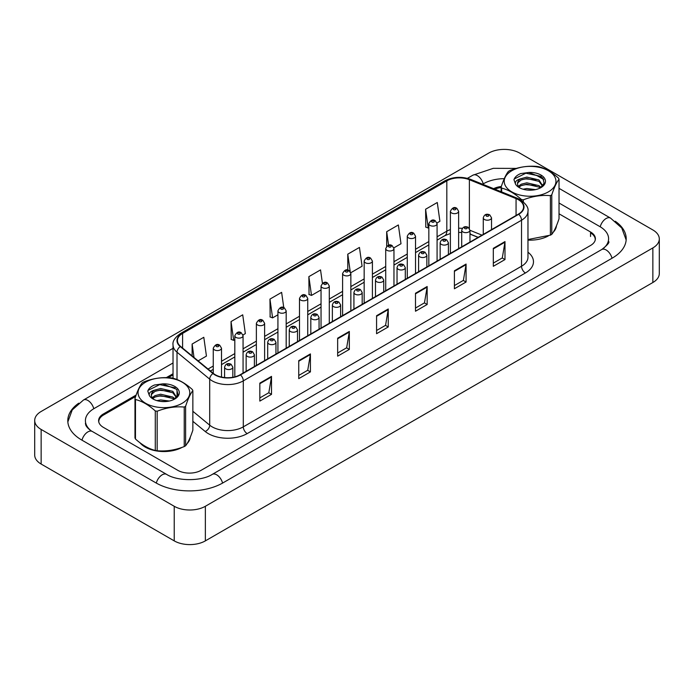 <?xml version="1.0" encoding="UTF-8"?>
<svg xmlns="http://www.w3.org/2000/svg" width="694" height="694" viewBox="0 0 694 694"><rect width="100%" height="100%" fill="white"/><g stroke="black" fill="none" stroke-linecap="round" stroke-linejoin="round"><path stroke-width="1.04" d="M478.088 237.391L469.968 234.112M139.988 442.763A26.415 15.251 0 0 0 145.237 447.083A26.415 15.251 0 0 0 182.184 447.318A26.415 15.251 0 0 1 145.237 447.083A26.415 15.251 0 0 1 139.988 442.763M518.409 199.733A17.61 10.167 180 0 1 523.571 206.925A17.61 10.167 180 0 1 518.409 214.116L240.185 374.743A17.61 10.167 180 0 1 213.31 373.389L180.613 346.427A17.61 10.167 180 0 1 177.43 340.598A17.61 10.167 180 0 1 182.591 333.406L446.815 180.856A17.61 10.167 180 0 1 469.37 179.72L516.058 198.597A17.61 10.167 180 0 1 518.409 199.733M518.722 199.551A18.053 10.419 0 0 0 516.31 198.389L469.621 179.512A18.053 10.419 0 0 0 446.502 180.683L182.279 333.233A18.053 10.419 0 0 0 180.258 346.575L212.945 373.537A18.053 10.419 0 0 0 240.497 374.925L518.722 214.29A18.053 10.419 0 0 0 518.722 199.551M259.834 383.123L259.834 401.097L271.51 394.357L271.51 376.382L259.834 383.123M259.834 397.905L268.83 392.717L271.458 376.981A4.398 2.542 -120 0 0 271.51 376.382M268.752 392.761L271.51 394.357M298.75 360.663L298.75 378.629L310.426 371.889L310.426 353.923L298.75 360.663M298.75 375.445L307.737 370.249L310.374 354.513A4.398 2.542 -120 0 0 310.426 353.923M307.659 370.301L310.426 371.889M337.657 338.195L337.657 356.169L349.334 349.429L349.334 331.454L337.657 338.195M337.657 352.977L346.653 347.789L349.29 332.053A4.398 2.542 -120 0 0 349.334 331.454M346.575 347.833L349.334 349.429M493.313 248.331L493.313 266.305L504.989 259.565L504.989 241.59L493.313 248.331M493.313 263.113L502.3 257.925L504.937 242.189A4.398 2.542 -120 0 0 504.989 241.59M502.222 257.968L504.989 259.565M454.397 270.799L454.397 288.765L466.073 282.024L466.073 264.058L454.397 270.799M454.397 285.581L463.392 280.385L466.021 264.648A4.398 2.542 -120 0 0 466.073 264.058M463.314 280.437L466.073 282.024M415.489 293.258L415.489 311.233L427.157 304.493L427.157 286.518L415.489 293.258M415.489 308.049L424.476 302.853L427.114 287.116A4.398 2.542 -120 0 0 427.157 286.518M424.398 302.896L427.157 304.493M376.573 315.727L376.573 333.701L388.25 326.961L388.25 308.986L376.573 315.727M376.573 330.509L385.569 325.321L388.198 309.585A4.398 2.542 -120 0 0 388.25 308.986M385.482 325.365L388.25 326.961M527.969 240.098A26.415 15.251 0 0 0 548.347 235.917A26.415 15.251 0 0 1 527.969 240.098M553.248 232.221A26.415 15.251 0 0 0 556.458 225.776A26.415 15.251 0 0 1 553.248 232.221M187.085 443.631A26.415 15.251 0 0 0 190.286 437.185A26.415 15.251 0 0 1 187.085 443.631M595.183 240.228A16.509 9.534 0 0 0 595.235 239.499A16.509 9.534 0 0 0 590.551 232.854M501.146 187.519A16.509 9.534 0 0 0 494.883 189.193M173.032 374.873L168.174 377.683M135.642 396.456L103.606 414.96A16.509 9.534 0 0 0 98.765 421.7A16.509 9.534 0 0 0 98.774 422.004M242.978 334.976L245.346 333.606L242.718 314.824L231.041 321.565L231.232 339.435M198.128 360.871L206.439 356.074L203.802 337.293L192.125 344.033L192.125 355.927M350.765 272.751L362.086 266.21L359.449 247.428L347.781 254.169L347.781 270.079M393.88 247.853L401.002 243.741L398.365 224.969L386.688 231.701L386.688 246.292M436.994 222.965L439.909 221.273L437.281 202.501L425.604 209.241L425.795 227.103M283.768 307.607L281.625 292.365L269.957 299.105L270.139 316.967M322.415 283.282L320.541 269.897L308.865 276.637L309.056 294.499M308.865 276.637L311.502 295.418L321.044 289.91M311.502 295.418L308.865 294.43M347.781 254.169L350.218 271.588M386.688 231.701L388.588 245.234M425.604 209.241L428.241 228.014L428.831 227.675M428.241 228.014L425.604 227.033M269.957 299.105L272.586 317.878L277.93 314.798M272.586 317.878L269.957 316.898M231.041 321.565L233.678 340.346L234.815 339.687M233.678 340.346L231.041 339.366M192.125 344.033L194.016 357.479M136.145 395.051L103.449 413.928A16.509 9.534 0 0 0 98.609 420.668A16.509 9.534 0 0 0 103.449 427.409L177.768 470.315A16.509 9.534 0 0 0 201.113 470.315L590.551 245.476A16.509 9.534 0 0 0 595.391 238.736A16.509 9.534 0 0 0 590.551 231.996L559.026 213.795M173.032 373.754L166.308 377.631M501.328 186.478A16.509 9.534 0 0 0 493.634 188.681M603.103 248.669A29.721 17.159 0 0 0 608.595 238.736A29.721 17.159 0 0 0 599.894 226.608L559.026 203.012M504.269 178.67A29.721 17.159 0 0 0 483.545 183.693L482.616 184.231M173.032 362.971L94.106 408.532A29.721 17.159 0 0 0 85.405 420.668A29.721 17.159 0 0 0 90.897 430.601M174.229 506.282A22.008 12.709 0 0 0 205.355 506.282L652.854 247.923A22.008 12.709 0 0 0 659.3 238.936A22.008 12.709 0 0 0 652.854 229.948L519.771 153.122A22.008 12.709 0 0 0 488.645 153.122L41.146 411.481A22.008 12.709 0 0 0 34.7 420.46A22.008 12.709 0 0 0 41.146 429.447L174.229 506.282L174.229 540.878A22.008 12.709 0 0 0 205.355 540.878L652.854 282.519A22.008 12.709 0 0 0 659.3 273.54L659.3 238.936M34.7 420.46L34.7 455.064A22.008 12.709 0 0 0 41.146 464.052L174.229 540.878M78.734 403.188A47.322 27.326 0 0 0 67.795 420.668A47.322 27.326 0 0 0 81.658 439.987L155.977 482.894A47.322 27.326 0 0 0 222.904 482.894L612.342 258.055A47.322 27.326 0 0 0 626.205 238.736A47.322 27.326 0 0 0 615.266 221.265M511.799 170.75A25.86 14.93 -0 0 0 511.799 191.874A25.86 14.93 -0 0 0 548.373 191.874A25.86 14.93 -0 0 0 548.373 170.75A25.86 14.93 -0 0 0 511.799 170.75M527.969 239.534L550.394 235.153A29.721 17.159 -0 0 0 551.097 234.763A29.721 17.159 -0 0 0 551.773 234.364C554.176 231.345 556.597 226.14 559.026 218.74L559.026 179.234A29.721 17.159 -0 0 0 558.523 178.15C551.904 172.147 545.302 168.338 538.709 166.707A29.721 17.159 -0 0 0 536.826 166.421C527.77 165.649 518.756 167.037 509.769 170.603A29.721 17.159 -0 0 0 509.075 170.993A29.721 17.159 -0 0 0 508.39 171.401C505.969 174.454 503.549 179.659 501.146 187.024A29.721 17.159 -0 0 0 501.649 188.109L501.649 191.926M521.454 200.393L521.454 199.542C514.835 193.548 508.234 189.74 501.649 188.109M521.454 199.542A29.721 17.159 -0 0 0 523.337 199.837L523.337 201.824M550.394 235.153L550.394 195.647C541.415 194.867 532.393 196.263 523.337 199.837M550.394 195.647A29.721 17.159 -0 0 0 551.097 195.257A29.721 17.159 -0 0 0 551.773 194.858L551.773 234.364M535.482 189.627L526.824 188.525L523.076 189.21M531.838 190.13L526.642 189.965M541.034 187.441L538.978 185.645L526.824 182.817L521.185 184.222L518.401 186.287M540.184 188.005L538.978 187.076L526.824 184.24L521.185 185.645L519.017 187.05M542.665 185.792L538.978 179.937L526.824 177.109L520.708 178.757A12.579 7.261 -0 0 0 517.507 183.598A12.579 7.261 -0 0 0 520.3 188.161M542.534 186.07L538.978 181.368L526.824 178.532L521.185 179.937L517.932 182.722L517.524 184.005M540.322 187.935L544.131 183.173L542.855 177.95L528.759 172.468L520.639 173.595C517.013 175.131 514.783 177.161 513.959 179.703L515.547 184.205A15.372 8.875 -0 0 0 519.207 187.588A15.372 8.875 -0 0 0 540.956 187.588A15.372 8.875 -0 0 0 544.018 177.56A15.372 8.875 -0 0 0 528.759 172.468M515.547 184.205C514.801 181.759 516.518 179.946 520.708 178.757M501.146 191.718L501.146 187.024M559.026 179.234C556.614 182.244 554.202 187.449 551.773 194.858M535.863 185.489L525.852 184.63L521.862 185.35M535.863 179.781L525.852 178.922L521.862 179.651M541.355 176.423L525.852 173.214L514.28 178.948L513.959 179.703M145.627 382.16A25.86 14.93 -0 0 0 145.627 403.275A25.86 14.93 -0 0 0 182.201 403.275A25.86 14.93 -0 0 0 182.201 382.16A25.86 14.93 -0 0 0 145.627 382.16M142.903 382.403A29.721 17.159 -0 0 0 142.227 382.802C139.798 385.855 137.386 391.069 134.974 398.425A29.721 17.159 -0 0 0 135.477 399.518L135.477 439.016C142.062 444.993 148.672 448.81 155.291 450.458A29.721 17.159 -0 0 0 157.174 450.744C166.152 451.534 175.174 450.137 184.231 446.563A29.721 17.159 -0 0 0 184.925 446.173A29.721 17.159 -0 0 0 185.61 445.765C188.013 442.755 190.434 437.55 192.854 430.141L192.854 390.635A29.721 17.159 -0 0 0 192.351 389.551C185.732 383.556 179.13 379.739 172.546 378.117A29.721 17.159 -0 0 0 170.663 377.822C161.607 377.05 152.585 378.447 143.606 382.012A29.721 17.159 -0 0 0 142.903 382.403M155.291 450.458L155.291 410.952C148.672 404.949 142.062 401.141 135.477 399.518M155.291 410.952A29.721 17.159 -0 0 0 157.174 411.238L157.174 450.744M184.231 446.563L184.231 407.057C175.244 406.268 166.23 407.664 157.174 411.238M184.231 407.057A29.721 17.159 -0 0 0 184.925 406.667A29.721 17.159 -0 0 0 185.61 406.259L185.61 445.765M134.974 398.425L134.974 437.931A29.721 17.159 -0 0 0 135.477 439.016M169.319 401.028L160.661 399.926L156.905 400.62M165.675 401.54L160.479 401.366M174.862 398.842L172.815 397.046L160.661 394.218L155.022 395.623L152.229 397.688M174.02 399.406L172.815 398.477L160.661 395.649L155.022 397.046L152.853 398.46M176.493 397.202L172.815 391.347L160.661 388.51L154.536 390.158A12.579 7.261 -0 0 0 151.335 394.999A12.579 7.261 -0 0 0 154.129 399.562M176.371 397.471L172.815 392.769L160.661 389.941L155.022 391.347L151.769 394.123L151.353 395.415M174.159 399.336L177.959 394.582L176.692 389.351L162.587 383.877L154.476 385.005C150.841 386.532 148.611 388.571 147.796 391.112L149.383 395.606A15.372 8.875 -0 0 0 153.044 398.998A15.372 8.875 -0 0 0 174.793 398.998A15.372 8.875 -0 0 0 177.855 388.97A15.372 8.875 -0 0 0 162.587 383.877M149.383 395.606C148.629 393.168 150.346 391.347 154.536 390.158M192.854 390.635C190.451 393.645 188.031 398.859 185.61 406.259M169.7 396.89L159.681 396.031L155.699 396.76M169.7 391.182L159.681 390.323L155.699 391.052M175.183 387.825L159.681 384.623L148.108 390.349L147.796 391.112M527.969 252.208A27.517 15.884 180 0 1 525.41 272.976L247.185 433.603A5.5 3.175 60 0 1 243.299 426.862L521.524 266.236A22.008 12.709 0 0 0 527.969 257.248L527.969 211.236A22.008 12.709 180 0 1 521.524 220.224A5.5 3.175 -120 0 0 518.722 214.29M247.185 433.603A27.517 15.884 180 0 1 208.278 433.603A27.517 15.884 180 0 1 205.19 431.486L192.854 421.31M212.945 373.537A5.5 3.678 129.5 0 0 209.701 379.158L209.701 425.17A22.008 12.709 0 0 0 212.164 426.862A22.008 12.709 0 0 0 243.299 426.862L243.299 380.859A22.008 12.709 180 0 1 209.701 379.158L177.013 352.205A22.008 12.709 180 0 1 173.032 344.909L173.032 378.247M527.969 211.236C528.707 207.801 526.173 203.967 520.387 199.733L517.49 198.328A5.5 2.576 112 0 0 516.31 198.389M517.49 198.328L470.801 179.451C461.684 176.224 453.035 176.692 444.845 180.856A5.5 3.175 60 0 1 446.502 180.683M182.279 333.233A5.5 3.175 -120 0 0 180.613 333.406C174.905 337.51 172.372 341.353 173.032 344.909M180.258 346.575A5.5 3.678 129.5 0 0 177.013 352.205L177.013 379.557M470.801 179.451A5.5 2.576 112 0 0 469.621 179.512M240.497 374.925A5.5 3.175 60 0 1 243.299 380.859L521.524 220.224L521.524 266.236A5.5 3.175 60 0 0 525.41 272.976M177.013 389.794L177.013 394.149M177.013 394.86L177.013 396.664M192.854 411.282L209.701 425.17A5.5 3.678 -50.5 0 1 205.19 431.486M182.591 333.406L182.591 348.058M516.058 198.597L516.058 215.47M469.37 179.72L469.37 228.387M481.983 235.145L469.968 230.287A4.129 2.386 180 0 1 467.418 232.464A4.129 2.386 180 0 1 462.924 231.952A4.129 2.386 180 0 1 461.71 230.269C462.768 226.877 464.928 225.897 468.19 227.32L469.968 230.269L469.968 242.085M462.334 228.361A17.61 10.167 0 0 0 458.639 228.213M450.389 229.593A17.61 10.167 0 0 0 446.815 231.18L437.081 236.801M446.815 180.856L446.815 231.18A9.907 5.717 60 0 1 444.767 235.717L437.081 240.15M428.831 241.573L415.524 249.25M407.274 254.013L393.966 261.699M385.717 266.461L372.409 274.139M364.159 278.91L350.852 286.587M342.602 291.35L329.294 299.036M321.044 303.798L307.737 311.476M299.487 316.247L286.18 323.925M277.93 328.696L264.622 336.373M256.372 341.136L243.065 348.822M234.815 353.584L221.507 361.262M213.258 366.033L208.035 369.043M478.209 237.322L471.339 234.546A9.907 4.641 -68 0 1 469.968 233.167M376.573 316.299L388.198 309.585M415.489 293.831L427.114 287.116M454.397 271.363L466.021 264.648M493.313 248.894L504.937 242.189M337.657 338.759L349.29 332.053M298.75 361.227L310.374 354.513M259.834 383.695L271.458 376.981M484.481 219.504A4.129 2.386 180 0 1 483.267 217.821C484.325 214.437 486.485 213.448 489.747 214.871L491.526 217.821A4.129 2.386 180 0 1 488.975 220.024A4.129 2.386 180 0 1 484.481 219.504M488.368 215.01A1.379 0.798 0 0 0 486.425 215.01A1.379 0.798 0 0 0 486.425 216.138A1.379 0.798 0 0 0 488.368 216.138A1.379 0.798 0 0 0 488.368 215.01M458.639 248.617L458.639 211.28A4.129 2.386 180 0 1 456.097 213.483A4.129 2.386 180 0 1 451.594 212.971A4.129 2.386 180 0 1 450.389 211.28L450.389 253.388M453.546 209.597A1.379 0.798 0 0 0 455.49 209.597A1.379 0.798 0 0 0 455.49 208.478A1.379 0.798 0 0 0 453.546 208.478A1.379 0.798 0 0 0 453.546 209.597M222.574 483.085A8.805 5.084 -120 0 0 216.684 474.809A8.805 5.084 -120 0 0 212.277 474.375C201.451 481.376 177.43 481.376 166.603 474.375L92.285 431.46C91.4 431.139 87.114 428.215 85.77 425.118L85.405 423.357M156.306 483.085A8.805 5.084 -60 0 1 162.205 474.809A8.805 5.084 -60 0 1 166.603 474.375M81.987 440.178A8.805 5.084 -60 0 1 87.878 431.902A8.805 5.084 -60 0 1 92.285 431.46M67.839 421.909L72.228 409.928L83.48 400.013A8.805 5.084 60 0 1 93.777 408.731M467.418 178.341L472.918 175.174A8.805 5.084 60 0 1 483.215 183.884M626.162 239.977L621.772 228.005L610.52 218.081A8.805 5.084 120 0 0 606.122 218.515A8.805 5.084 120 0 0 600.223 226.799M612.013 258.246A8.805 5.084 -120 0 0 606.122 249.97A8.805 5.084 -120 0 0 601.715 249.536L212.277 474.375M205.355 540.878L205.355 506.282M41.146 464.052L41.146 429.447M652.854 282.519L652.854 247.923M103.449 415.047L103.449 413.928M590.551 236.489L590.551 231.996M466.81 227.459A1.379 0.798 0 0 0 464.867 227.459A1.379 0.798 0 0 0 464.867 228.578A1.379 0.798 0 0 0 466.81 228.578A1.379 0.798 0 0 0 466.81 227.459M441.367 244.401A4.129 2.386 180 0 1 440.152 242.709C441.211 239.326 443.371 238.346 446.632 239.768L448.411 242.709A4.129 2.386 180 0 1 445.86 244.913A4.129 2.386 180 0 1 441.367 244.401M445.253 239.907A1.379 0.798 0 0 0 443.31 239.907A1.379 0.798 0 0 0 443.31 241.026A1.379 0.798 0 0 0 445.253 241.026A1.379 0.798 0 0 0 445.253 239.907M419.809 256.841A4.129 2.386 180 0 1 418.595 255.158C419.653 251.775 421.813 250.794 425.075 252.217L426.853 255.158A4.129 2.386 180 0 1 424.303 257.361A4.129 2.386 180 0 1 419.809 256.841M423.696 252.347A1.379 0.798 0 0 0 421.752 252.347A1.379 0.798 0 0 0 421.752 253.475A1.379 0.798 0 0 0 423.696 253.475A1.379 0.798 0 0 0 423.696 252.347M398.252 269.289A4.129 2.386 180 0 1 397.037 267.606C398.096 264.214 400.256 263.234 403.518 264.657L405.296 267.606A4.129 2.386 180 0 1 402.746 269.81A4.129 2.386 180 0 1 398.252 269.289M402.138 264.796A1.379 0.798 0 0 0 400.195 264.796A1.379 0.798 0 0 0 400.195 265.923A1.379 0.798 0 0 0 402.138 265.923A1.379 0.798 0 0 0 402.138 264.796M437.081 261.065L437.081 223.728A4.129 2.386 180 0 1 434.539 225.932A4.129 2.386 180 0 1 430.037 225.411A4.129 2.386 180 0 1 428.831 223.728L428.831 265.828M431.989 222.045A1.379 0.798 0 0 0 433.932 222.045A1.379 0.798 0 0 0 433.932 220.918A1.379 0.798 0 0 0 431.989 220.918A1.379 0.798 0 0 0 431.989 222.045M415.524 273.514L415.524 236.177A4.129 2.386 180 0 1 412.982 238.38A4.129 2.386 180 0 1 408.48 237.86A4.129 2.386 180 0 1 407.274 236.177L407.274 278.277M410.432 234.485A1.379 0.798 0 0 0 412.375 234.485A1.379 0.798 0 0 0 412.375 233.366A1.379 0.798 0 0 0 410.432 233.366A1.379 0.798 0 0 0 410.432 234.485M393.966 285.954L393.966 248.617A4.129 2.386 180 0 1 391.425 250.82A4.129 2.386 180 0 1 386.922 250.308A4.129 2.386 180 0 1 385.717 248.617L385.717 290.725M388.874 246.934A1.379 0.798 0 0 0 390.817 246.934A1.379 0.798 0 0 0 390.817 245.815A1.379 0.798 0 0 0 388.874 245.815A1.379 0.798 0 0 0 388.874 246.934M376.695 281.738A4.129 2.386 180 0 1 375.48 280.046C376.538 276.663 378.698 275.683 381.96 277.106L383.739 280.046A4.129 2.386 180 0 1 381.188 282.25A4.129 2.386 180 0 1 376.695 281.738M380.581 277.244A1.379 0.798 0 0 0 378.638 277.244A1.379 0.798 0 0 0 378.638 278.363A1.379 0.798 0 0 0 380.581 278.363A1.379 0.798 0 0 0 380.581 277.244M355.128 294.178A4.129 2.386 180 0 1 353.923 292.495C354.981 289.112 357.141 288.131 360.403 289.554L362.181 292.495A4.129 2.386 180 0 1 359.631 294.698A4.129 2.386 180 0 1 355.128 294.178M359.024 289.684A1.379 0.798 0 0 0 357.08 289.684A1.379 0.798 0 0 0 357.08 290.812A1.379 0.798 0 0 0 359.024 290.812A1.379 0.798 0 0 0 359.024 289.684M333.571 306.627A4.129 2.386 180 0 1 332.365 304.944C333.424 301.56 335.584 300.571 338.846 301.994L340.624 304.944A4.129 2.386 180 0 1 338.073 307.147A4.129 2.386 180 0 1 333.571 306.627M337.466 302.133A1.379 0.798 0 0 0 335.523 302.133A1.379 0.798 0 0 0 335.523 303.261A1.379 0.798 0 0 0 337.466 303.261A1.379 0.798 0 0 0 337.466 302.133M372.409 298.403L372.409 261.065A4.129 2.386 180 0 1 369.867 263.269A4.129 2.386 180 0 1 365.365 262.748A4.129 2.386 180 0 1 364.159 261.065L364.159 303.165M367.308 259.382A1.379 0.798 0 0 0 369.26 259.382A1.379 0.798 0 0 0 369.26 258.255A1.379 0.798 0 0 0 367.308 258.255A1.379 0.798 0 0 0 367.308 259.382M350.852 310.851L350.852 273.514A4.129 2.386 180 0 1 348.31 275.718A4.129 2.386 180 0 1 343.808 275.197A4.129 2.386 180 0 1 342.602 273.514L342.602 315.614M345.751 271.831A1.379 0.798 0 0 0 347.703 271.831A1.379 0.798 0 0 0 347.703 270.703A1.379 0.798 0 0 0 345.751 270.703A1.379 0.798 0 0 0 345.751 271.831M329.294 323.3L329.294 285.963A4.129 2.386 180 0 1 326.753 288.157A4.129 2.386 180 0 1 322.25 287.646A4.129 2.386 180 0 1 321.044 285.963L321.044 328.062M324.193 284.271A1.379 0.798 0 0 0 326.145 284.271A1.379 0.798 0 0 0 326.145 283.152A1.379 0.798 0 0 0 324.193 283.152A1.379 0.798 0 0 0 324.193 284.271M312.014 319.075A4.129 2.386 180 0 1 310.808 317.392C311.866 314 314.026 313.02 317.288 314.443L319.067 317.392A4.129 2.386 180 0 1 316.516 319.587A4.129 2.386 180 0 1 312.014 319.075M315.909 314.582A1.379 0.798 0 0 0 313.966 314.582A1.379 0.798 0 0 0 313.966 315.701A1.379 0.798 0 0 0 315.909 315.701A1.379 0.798 0 0 0 315.909 314.582M290.456 331.524A4.129 2.386 180 0 1 289.251 329.832C290.309 326.449 292.469 325.469 295.731 326.891L297.509 329.832A4.129 2.386 180 0 1 294.959 332.036A4.129 2.386 180 0 1 290.456 331.524M294.351 327.03A1.379 0.798 0 0 0 292.408 327.03A1.379 0.798 0 0 0 292.408 328.149A1.379 0.798 0 0 0 294.351 328.149A1.379 0.798 0 0 0 294.351 327.03M268.899 343.964A4.129 2.386 180 0 1 267.693 342.281C268.752 338.898 270.903 337.917 274.173 339.34L275.952 342.281A4.129 2.386 180 0 1 273.401 344.484A4.129 2.386 180 0 1 268.899 343.964M272.794 339.47A1.379 0.798 0 0 0 270.851 339.47A1.379 0.798 0 0 0 270.851 340.598A1.379 0.798 0 0 0 272.794 340.598A1.379 0.798 0 0 0 272.794 339.47M247.342 356.412A4.129 2.386 180 0 1 246.136 354.729C247.194 351.338 249.346 350.357 252.616 351.78L254.394 354.729A4.129 2.386 180 0 1 251.844 356.933A4.129 2.386 180 0 1 247.342 356.412M251.237 351.919A1.379 0.798 0 0 0 249.293 351.919A1.379 0.798 0 0 0 249.293 353.046A1.379 0.798 0 0 0 251.237 353.046A1.379 0.798 0 0 0 251.237 351.919M225.784 368.861A4.129 2.386 180 0 1 224.578 367.169C225.637 363.786 227.788 362.806 231.059 364.229L232.837 367.169A4.129 2.386 180 0 1 230.287 369.373A4.129 2.386 180 0 1 225.784 368.861M229.679 364.367A1.379 0.798 0 0 0 227.736 364.367A1.379 0.798 0 0 0 227.736 365.486A1.379 0.798 0 0 0 229.679 365.486A1.379 0.798 0 0 0 229.679 364.367M307.737 335.74L307.737 298.403A4.129 2.386 180 0 1 305.195 300.606A4.129 2.386 180 0 1 300.693 300.094A4.129 2.386 180 0 1 299.487 298.403L299.487 340.511M302.636 296.72A1.379 0.798 0 0 0 304.588 296.72A1.379 0.798 0 0 0 304.588 295.601A1.379 0.798 0 0 0 302.636 295.601A1.379 0.798 0 0 0 302.636 296.72M286.18 348.188L286.18 310.851A4.129 2.386 180 0 1 283.638 313.055A4.129 2.386 180 0 1 279.135 312.534A4.129 2.386 180 0 1 277.93 310.851L277.93 352.951M281.079 309.168A1.379 0.798 0 0 0 283.031 309.168A1.379 0.798 0 0 0 283.031 308.041A1.379 0.798 0 0 0 281.079 308.041A1.379 0.798 0 0 0 281.079 309.168M264.622 360.637L264.622 323.3A4.129 2.386 180 0 1 262.08 325.503A4.129 2.386 180 0 1 257.578 324.983A4.129 2.386 180 0 1 256.372 323.3L256.372 365.4M259.521 321.608A1.379 0.798 0 0 0 261.473 321.608A1.379 0.798 0 0 0 261.473 320.489A1.379 0.798 0 0 0 259.521 320.489A1.379 0.798 0 0 0 259.521 321.608M243.065 373.077L243.065 335.74A4.129 2.386 180 0 1 240.523 337.943A4.129 2.386 180 0 1 236.021 337.431A4.129 2.386 180 0 1 234.815 335.74L234.815 376.868M237.964 334.057A1.379 0.798 0 0 0 239.916 334.057A1.379 0.798 0 0 0 239.916 332.938A1.379 0.798 0 0 0 237.964 332.938A1.379 0.798 0 0 0 237.964 334.057M221.507 377.068L221.507 348.188A4.129 2.386 180 0 1 218.966 350.392A4.129 2.386 180 0 1 214.463 349.871A4.129 2.386 180 0 1 213.258 348.188L213.258 373.346M216.407 346.506A1.379 0.798 0 0 0 218.358 346.506A1.379 0.798 0 0 0 218.358 345.378A1.379 0.798 0 0 0 216.407 345.378A1.379 0.798 0 0 0 216.407 346.506M444.845 180.856L180.613 333.406M595.235 239.499L595.235 240.046M471.339 234.546L469.968 234.034M461.71 232.473L458.639 232.395M450.389 233.496L444.767 235.717M428.831 244.921L415.524 252.599M407.274 257.361L393.966 265.047M385.717 269.81L372.409 277.487M364.159 282.258L350.852 289.936M342.602 294.707L329.294 302.384M321.044 307.147L307.737 314.833M299.487 319.596L286.18 327.273M277.93 332.044L264.622 339.722M256.372 344.484L243.065 352.17M234.815 356.933L221.507 364.61M213.258 369.382L210.429 371.012M483.267 234.399L483.267 217.821M491.526 229.636L491.526 217.821M458.639 211.28L456.86 208.339C454.466 206.612 452.315 207.593 450.389 211.28M83.48 400.013L173.032 348.31M608.595 241.434C609.826 242.327 607.528 245.025 601.715 249.536M536.202 175.174L543.827 179.573M559.026 188.352L610.52 218.081M472.918 175.174L493.287 168.33L516.31 168.408M461.71 246.847L461.71 230.269M440.152 259.296L440.152 242.709M448.411 254.524L448.411 242.709M418.595 271.736L418.595 255.158M426.853 266.973L426.853 255.158M397.037 284.184L397.037 267.606M405.296 279.422L405.296 267.606M437.081 223.728L435.303 220.787C432.909 219.052 430.757 220.033 428.831 223.728M415.524 236.177L413.745 233.227C411.351 231.501 409.2 232.481 407.274 236.177M393.966 248.617L392.188 245.676C389.794 243.95 387.642 244.93 385.717 248.617M375.48 296.633L375.48 280.046M383.739 291.862L383.739 280.046M353.923 309.082L353.923 292.495M362.181 304.31L362.181 292.495M332.365 321.522L332.365 304.944M340.624 316.759L340.624 304.944M372.409 261.065L370.631 258.125C368.236 256.39 366.085 257.379 364.159 261.065M350.852 273.514L349.073 270.565C346.679 268.838 344.528 269.819 342.602 273.514M329.294 285.963L327.516 283.013C325.122 281.287 322.962 282.267 321.044 285.963M310.808 333.97L310.808 317.392M319.067 329.208L319.067 317.392M289.251 346.419L289.251 329.832M297.509 341.648L297.509 329.832M267.693 358.859L267.693 342.281M275.952 354.096L275.952 342.281M246.136 371.307L246.136 354.729M254.394 366.545L254.394 354.729M224.578 377.562L224.578 367.169M232.837 377.284L232.837 367.169M307.737 298.403L305.959 295.462C303.564 293.736 301.404 294.716 299.487 298.403M286.18 310.851L284.401 307.91C282.007 306.175 279.847 307.156 277.93 310.851M264.622 323.3L262.844 320.35C260.45 318.624 258.289 319.604 256.372 323.3M243.065 335.74L241.286 332.799C238.892 331.073 236.732 332.053 234.815 335.74M221.507 348.188L219.729 345.248C217.335 343.513 215.175 344.502 213.258 348.188"/></g></svg>

